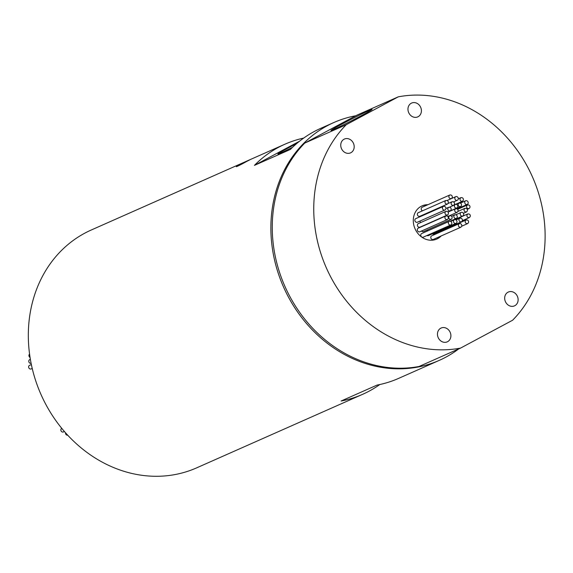 <?xml version="1.0" encoding="UTF-8"?>
<svg xmlns="http://www.w3.org/2000/svg" width="573" height="573" viewBox="0 0 573 573"><rect width="100%" height="100%" fill="white"/><g stroke="black" fill="none" stroke-linecap="round" stroke-linejoin="round"><path stroke-width="0.86" d="M31.1 363.318A1.97 1.705 -113.9 0 1 29.689 359.658L30.369 359.357M30.054 357.452A1.97 1.705 -113.9 0 1 29.574 354.128M32.224 368.46L31.078 368.969A1.97 1.705 -113.9 0 1 29.488 365.373L31.35 364.543M64.405 431.505L63.324 431.978A1.97 1.705 -113.9 0 1 61.726 428.382L61.769 428.368M67.693 435.172A1.97 1.705 -113.9 0 1 65.508 432.758M469.788 205.951A1.97 1.705 66.1 0 0 466.787 207.562A1.97 1.705 66.1 0 0 469.788 205.951M468.392 220.97A1.97 1.705 66.1 0 0 465.391 222.582A1.97 1.705 66.1 0 0 468.392 220.97M466.1 219.975L438.438 232.23A1.97 1.705 66.1 0 0 437.571 233.24M470.118 214.932A1.97 1.705 66.1 0 0 467.117 216.537A1.97 1.705 66.1 0 0 470.118 214.932M467.239 209.31A1.97 1.705 66.1 0 0 464.237 210.914A1.97 1.705 66.1 0 0 467.239 209.31M463.457 213.4A1.97 1.705 66.1 0 0 460.448 215.011A1.97 1.705 66.1 0 0 463.457 213.4M457.082 215.82A1.97 1.705 66.1 0 0 454.074 217.425A1.97 1.705 66.1 0 0 457.082 215.82M462.175 219.187A1.97 1.705 66.1 0 0 459.166 220.791A1.97 1.705 66.1 0 0 462.175 219.187M458.063 197.649A1.97 1.705 66.1 0 0 455.055 199.261A1.97 1.705 66.1 0 0 458.063 197.649M452.097 196.002A1.97 1.705 66.1 0 0 449.089 197.606A1.97 1.705 66.1 0 0 452.097 196.002M449.798 195.006L422.136 207.261A1.97 1.705 66.1 0 0 422.451 210.835M461.58 224.616A1.97 1.705 66.1 0 0 458.579 226.228A1.97 1.705 66.1 0 0 461.58 224.616M459.288 223.62L431.627 235.875A1.97 1.705 66.1 0 0 433.217 239.471L460.878 227.216M456.738 220.734A1.97 1.705 66.1 0 0 453.73 222.345A1.97 1.705 66.1 0 0 456.738 220.734M451.588 222.324A1.97 1.705 66.1 0 0 448.58 223.936A1.97 1.705 66.1 0 0 451.588 222.324M449.289 221.336L421.628 233.583A1.97 1.705 66.1 0 0 423.225 237.179L450.879 224.931M448.115 216.952A1.97 1.705 66.1 0 0 445.114 218.564A1.97 1.705 66.1 0 0 448.115 216.952M445.815 215.957L418.161 228.212A1.97 1.705 66.1 0 0 419.751 231.807L447.413 219.552M467.969 201.789A1.97 1.705 66.1 0 0 464.961 203.401A1.97 1.705 66.1 0 0 467.969 201.789M450.994 208.264A1.97 1.705 66.1 0 0 447.993 209.876A1.97 1.705 66.1 0 0 450.994 208.264M420.088 221.013A1.97 1.705 66.1 0 0 420.632 222.575M451.939 216.723A1.97 1.705 66.1 0 0 448.938 218.327A1.97 1.705 66.1 0 0 451.939 216.723M461.329 204.038A1.97 1.705 66.1 0 0 458.328 205.643A1.97 1.705 66.1 0 0 461.329 204.038M454.339 202.749A1.97 1.705 66.1 0 0 451.338 204.36A1.97 1.705 66.1 0 0 454.339 202.749M423.726 214.574A1.97 1.705 66.1 0 0 423.468 215.219M445.672 207.39A1.97 1.705 66.1 0 0 442.664 209.002A1.97 1.705 66.1 0 0 445.672 207.39M443.373 206.395L415.712 218.65A1.97 1.705 66.1 0 0 417.309 222.245L444.963 209.99M448.215 212.368A1.97 1.705 66.1 0 0 445.207 213.973A1.97 1.705 66.1 0 0 448.215 212.368M445.916 211.373L418.261 223.628A1.97 1.705 66.1 0 0 419.851 227.223L447.506 214.968M463.206 198.645A1.97 1.705 66.1 0 0 460.205 200.256A1.97 1.705 66.1 0 0 463.206 198.645M457.899 209.711A1.97 1.705 66.1 0 0 454.898 211.315A1.97 1.705 66.1 0 0 457.899 209.711M448.165 201.46A1.97 1.705 66.1 0 0 445.164 203.064A1.97 1.705 66.1 0 0 448.165 201.46M445.866 200.464L418.211 212.719A1.97 1.705 66.1 0 0 419.801 216.315L447.463 204.06M457.612 205.406A1.97 1.705 66.1 0 0 454.604 207.011A1.97 1.705 66.1 0 0 457.612 205.406M239.528 164.623C246.87 160.934 254.219 157.682 246.44 161.557C239.321 165.654 231.958 168.928 239.528 164.623L236.327 166.679M249.792 159.788L246.44 161.557M296.771 143.486A23.063 0.745 -27.1 0 0 287.882 148.149A23.063 0.745 -27.1 0 0 277.898 153.987A23.063 0.745 -27.1 0 0 292.61 147.254M362.072 115.28A23.063 0.745 -27.1 0 0 372.063 109.443A23.063 0.745 -27.1 0 0 340.985 124.62A23.063 0.745 -27.1 0 0 330.993 130.458A23.063 0.745 -27.1 0 0 362.072 115.28M427.945 204.69A18.15 15.722 66.1 0 0 422.079 205.865A18.15 15.722 66.1 0 0 415.568 229.888A18.15 15.722 66.1 0 0 436.784 239.056A18.15 15.722 66.1 0 0 441.196 235.94M436.44 239.206A18.15 15.722 66.1 0 0 440.508 236.241M505.615 302.05A7.564 6.547 66.1 0 0 514.461 305.875A7.564 6.547 66.1 0 0 517.175 295.861A7.564 6.547 66.1 0 0 508.33 292.044A7.564 6.547 66.1 0 0 505.615 302.05M438.402 338.041A7.564 6.547 66.1 0 0 447.241 341.859A7.564 6.547 66.1 0 0 449.955 331.853A7.564 6.547 66.1 0 0 441.117 328.035A7.564 6.547 66.1 0 0 438.402 338.041M341.694 149.059A7.564 6.547 66.1 0 0 350.533 152.876A7.564 6.547 66.1 0 0 353.247 142.87A7.564 6.547 66.1 0 0 344.409 139.046A7.564 6.547 66.1 0 0 341.694 149.059M408.907 113.067A7.564 6.547 66.1 0 0 417.753 116.885A7.564 6.547 66.1 0 0 420.467 106.879A7.564 6.547 66.1 0 0 411.622 103.061A7.564 6.547 66.1 0 0 408.907 113.067M398.292 96.83A130.078 112.652 -113.9 0 1 528.815 169.25A130.078 112.652 -113.9 0 1 512.613 320.228L460.57 348.09L419.085 366.469A130.078 112.652 -113.9 0 1 288.57 294.049A130.078 112.652 -113.9 0 1 304.764 143.071L346.257 124.692L398.292 96.83L356.807 115.209L304.764 143.071M458.694 348.921A130.078 112.652 -113.9 0 1 439.255 360.381A130.078 112.652 -113.9 0 1 287.18 294.658A130.078 112.652 -113.9 0 1 333.873 122.522L320.873 128.28A130.078 112.652 66.1 0 0 290.382 149.446L254.433 165.375A130.078 112.652 -113.9 0 1 284.924 144.21A130.078 112.652 -113.9 0 1 303.704 138.072M439.255 360.381L398.593 378.395A130.078 112.652 -113.9 0 1 377.048 385.092L341.093 401.021A130.078 112.652 66.1 0 0 362.637 394.317L196.697 467.84A130.078 112.652 -113.9 0 1 44.63 402.117A130.078 112.652 -113.9 0 1 91.315 229.981L284.924 144.21M333.873 122.522A130.078 112.652 -113.9 0 1 355.79 115.753M426.756 230.167A1.97 1.705 66.1 0 0 427.938 230.79M421.563 231.005A1.97 1.705 66.1 0 0 423.576 231.578L451.238 219.323M427.25 204.991A18.15 15.722 66.1 0 0 421.735 206.022M426.978 235.517A1.97 1.705 66.1 0 0 428.375 235.589L456.029 223.334M432.25 233.877A1.97 1.705 66.1 0 0 433.811 234.042L461.466 221.787M362.637 394.317A130.078 112.652 66.1 0 0 379.806 384.533M460.57 348.09A130.078 112.652 -113.9 0 1 330.055 275.67A130.078 112.652 -113.9 0 1 346.257 124.692M299.5 141.245L254.433 165.375M467.489 204.955L457.648 209.317M467.819 213.937L455.005 219.617M464.939 208.314L458.035 211.373M461.158 212.404L455.843 214.76M454.783 214.825L451.603 216.236M459.875 218.191L456.001 219.91M455.764 196.654L451.51 198.544M454.439 219.738L450.686 221.4M465.67 200.794L460.434 203.114M448.695 207.276L445.916 208.508M449.647 215.727L447.835 216.53M459.03 203.043L456.18 204.303M452.04 201.753L448.122 203.494M460.907 197.649L458.307 198.802M455.599 208.715L448.036 212.067M455.313 204.411L454.21 204.898M456.903 208.006L447.957 211.967M457.197 212.311L447.792 216.479M462.504 201.245L455.542 204.332M453.637 205.349L449.547 207.161M460.62 206.638L456.223 208.586M450.292 210.871L447.914 211.924M467.26 204.389L457.147 208.873M451.388 198.602L447.148 200.478M457.354 200.249L453.594 201.918M456.373 218.42L450.07 221.214M462.748 216L450.629 221.371M466.537 211.91L463.399 213.299M469.416 217.532L462.368 220.655M467.69 223.57L461.745 226.206M469.079 208.551L467.267 209.36"/></g></svg>
